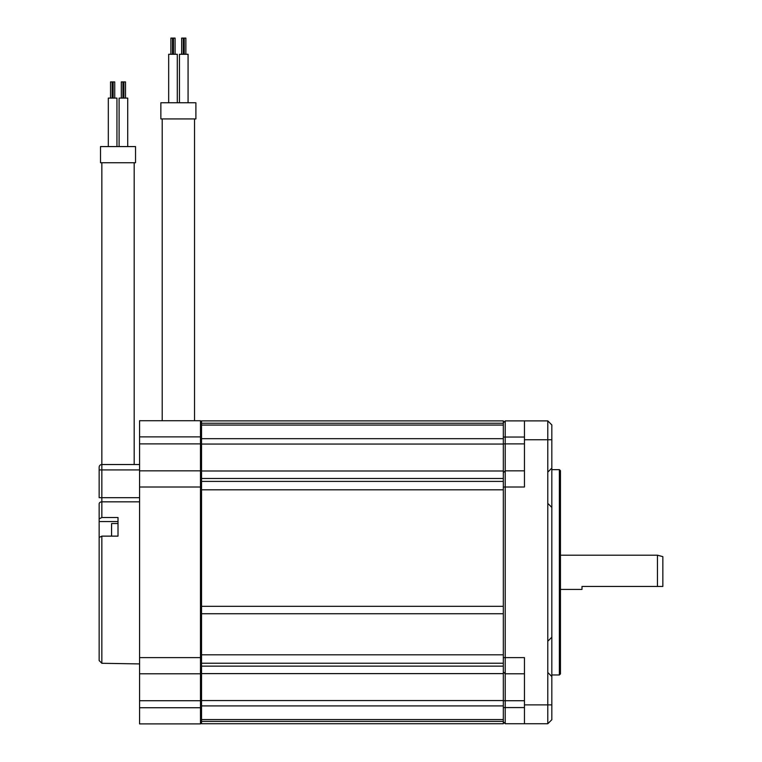 <?xml version="1.0" encoding="UTF-8"?>
<svg xmlns="http://www.w3.org/2000/svg" width="762" height="762" viewBox="0 0 762 762"><rect width="100%" height="100%" fill="white"/><g stroke="black" fill="none" stroke-linecap="round" stroke-linejoin="round"><path stroke-width="1.14" d="M503.33 423.243L201.549 423.243L201.549 420.881L503.33 420.881L503.33 489.814L201.549 489.814L201.549 613.734L201.549 606.323L503.33 606.323L503.33 723.738L201.549 723.738L201.549 721.376L503.33 721.376M503.33 489.814L503.33 613.734L201.549 613.734L201.549 663.226L503.33 663.226M503.33 719.557L201.549 719.557L201.549 673.618L503.33 673.618M503.33 438.693L201.549 438.693L201.549 425.063L503.33 425.063M201.549 438.693L201.549 444.055L503.33 444.055M503.33 478.479L201.549 478.479L201.549 444.055M201.549 489.814L201.549 481.393L503.33 481.393M503.33 470.992L201.549 470.992M547.792 503.387L551.831 507.425L551.831 439.741L547.792 439.741L547.792 723.738L524.456 723.738L524.456 657.616L505.216 657.616L505.216 420.881L547.792 420.881L547.792 439.741L524.456 439.741L524.456 420.881M503.33 487.004L524.456 487.004L524.456 439.741M551.831 468.087L547.792 472.126M547.792 723.738L551.831 719.699L551.831 704.879L524.456 704.879M551.831 507.425L551.831 704.879M551.831 439.741L551.831 424.92L547.792 420.881M505.216 470.83L524.456 470.83L505.216 470.83L503.33 472.716M560.451 572.31L560.451 470.726L559.375 469.649L559.375 674.97L560.451 673.894L560.451 572.31M524.456 723.738L505.216 723.738L503.33 721.852L505.216 723.738L505.216 657.616L503.33 657.616M503.33 671.894L505.216 673.779L524.456 673.779L505.216 673.779M503.33 422.767L505.216 420.881L503.33 422.767M547.792 672.494L551.831 676.532M551.831 637.194L547.792 641.233M582.006 586.454L662.845 586.454L582.006 586.454L582.006 589.417L560.451 589.417M662.845 586.454L662.845 556.641L657.454 555.203L657.454 586.454M139.57 723.9L139.57 420.719L200.473 420.719L200.473 723.9L139.57 723.9M139.57 707.736L201.549 707.736L201.549 722.824L200.473 723.9M200.473 673.779L139.57 673.779L200.473 673.779L201.549 672.703L201.549 657.616L139.57 657.616M139.57 487.004L201.549 487.004L201.549 471.916L200.473 470.83L139.57 470.83L200.473 470.83M139.57 436.883L201.549 436.883L201.549 421.796L200.473 420.719M99.155 541.325L99.155 660.578L99.155 537.486L101.851 536.134L118.015 536.134L118.015 517.503L101.851 517.503L99.155 518.865L99.155 503.901A2.696 2.076 0 0 1 101.851 501.834L101.851 162.744M99.155 469.916L99.155 497.681L99.155 467.22L99.155 469.916L139.57 469.916M99.155 518.865L99.155 540.21M139.57 663.921L101.851 663.283L99.155 660.578M99.155 521.579L118.015 521.579M99.155 467.22A2.696 2.696 0 0 1 101.851 464.525A2.696 2.696 0 0 0 99.155 467.22A2.696 2.696 0 0 1 101.851 464.525L139.57 464.525L134.188 464.525L134.188 162.744M100.508 162.744L135.531 162.744L135.531 146.58L100.508 146.58L100.508 162.744M108.318 98.079L108.318 146.58L108.318 98.079L116.938 98.079L116.938 146.58M119.101 146.58L119.101 98.079L127.721 98.079L127.721 146.58M110.528 81.915L110.528 98.079L110.528 81.915L114.729 81.915L114.729 98.079L114.729 81.915M121.31 81.915L121.31 98.079L121.31 81.915L121.31 98.079L121.31 81.915L125.511 81.915L125.511 98.079M123.892 98.079L123.892 81.915M122.92 98.079L122.92 81.915M178.375 118.939L195.891 118.939L195.891 102.765L160.858 102.765L160.858 118.939L178.375 118.939M168.678 102.765L168.678 54.264L177.298 54.264L177.298 102.765L177.298 54.264M179.451 102.765L179.451 54.264L188.071 54.264L188.071 102.765M170.888 54.264L170.888 38.1L175.089 38.1L175.089 54.264L175.089 38.1M181.661 54.264L181.661 38.1L185.861 38.1L185.861 54.264M184.252 54.264L184.252 38.1M183.28 54.264L183.28 38.1M111.566 526.942L111.566 526.561A527.399 515.874 90 0 1 111.576 525.161L111.576 525.161A527.399 515.874 90 0 0 111.566 526.561L111.566 529.199A528.209 516.674 90 0 0 111.576 530.543A528.209 516.674 90 0 0 111.576 531.886A528.209 516.674 90 0 1 111.576 530.543L111.595 523.542L118.015 523.542M111.576 529.199A528.209 516.674 90 0 0 111.576 530.543L111.595 536.134A538.896 538.896 0 0 1 111.576 535.924L111.576 535.924A527.399 515.874 90 0 1 111.566 534.524A527.399 515.874 90 0 0 111.576 535.924M503.33 654.806L201.549 654.806M503.33 705.917L201.549 705.917M201.549 700.564L503.33 700.564M503.33 666.14L201.549 666.14M503.33 707.574L524.456 707.574M503.33 700.726L524.456 700.726M524.456 437.045L503.33 437.045M503.33 443.894L524.456 443.894M201.549 443.894L139.57 443.894M201.549 700.726L139.57 700.726M101.851 663.283L101.851 536.134M101.851 517.503L101.851 501.834L139.57 501.834M99.155 497.681L139.57 497.681M551.831 674.97L559.375 674.97M551.831 469.649L559.375 469.649M560.451 555.203L657.454 555.203M112.147 98.079L112.147 81.915M113.119 98.079L113.119 81.915M162.211 420.719L162.211 118.939M172.498 54.264L172.498 38.1M173.469 54.264L173.469 38.1M194.539 420.719L194.539 118.939M111.595 523.542A538.896 538.896 0 0 0 111.576 525.161"/></g></svg>
